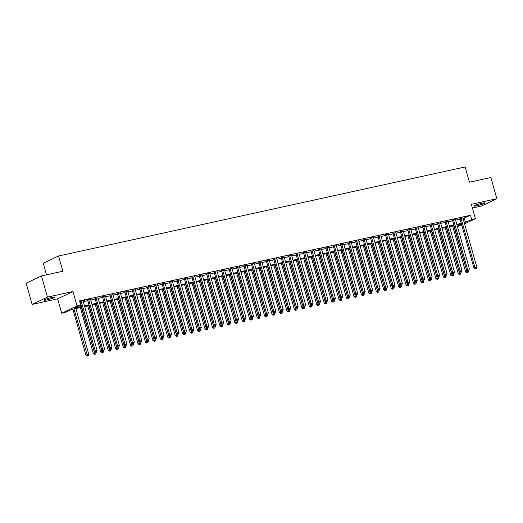 <?xml version="1.0" encoding="UTF-8"?>
<svg xmlns="http://www.w3.org/2000/svg" width="523" height="523" viewBox="0 0 523 523"><rect width="100%" height="100%" fill="white"/><g stroke="black" fill="none" stroke-linecap="round" stroke-linejoin="round"><path stroke-width="0.78" d="M46.828 299.901A5.661 0.575 164.2 0 0 52.313 298.358A5.661 0.575 164.2 0 0 54.928 297.097A5.661 0.575 164.2 0 0 52.123 297.378A5.661 0.575 164.2 0 0 46.645 298.921A5.661 0.575 164.2 0 0 44.03 300.182A5.661 0.575 164.2 0 0 46.828 299.901M476.865 205.742A5.661 0.575 164.2 0 0 482.343 204.199A5.661 0.575 164.2 0 0 484.965 202.937A5.661 0.575 164.2 0 0 482.16 203.218A5.661 0.575 164.2 0 0 476.682 204.761A5.661 0.575 164.2 0 0 474.067 206.023A5.661 0.575 164.2 0 0 476.865 205.742M81.725 307.243L71.651 309.453L65.447 312.414L61.721 313.225L77.031 305.922L80.758 305.112L74.547 308.067L81.523 306.543M57.648 298.823L72.959 291.52L47.456 297.11L41.461 275.928L26.15 283.231L32.145 304.412L57.648 298.823L61.721 313.225M46.508 274.823L43.246 263.298L58.556 255.995L465.137 166.968L469.451 182.22L490.855 177.532L496.85 198.707L471.347 204.297L475.42 218.692L464.581 223.864M472.4 208.017L481.539 206.01L496.85 198.707M461.809 225.191L457.442 226.583M47.456 297.11L32.145 304.412M83.144 301.13L84.373 300.594L79.771 301.634M90.59 299.496L87.622 300.15M98.036 297.868L95.068 298.515M105.483 296.24L102.515 296.887M112.929 294.606L109.961 295.26M120.375 292.978L117.407 293.625M127.821 291.344L124.853 291.997M135.267 289.716L132.299 290.363M142.714 288.088L139.752 288.735M150.16 286.454L147.198 287.107M157.606 284.826L154.645 285.473M165.059 283.191L162.091 283.845M172.505 281.564L169.537 282.211M179.951 279.936L176.983 280.583M187.397 278.301L184.429 278.955M194.844 276.674L191.876 277.321M202.29 275.039L199.322 275.693M209.736 273.411L206.768 274.059M217.182 271.783L214.214 272.431M224.629 270.149L221.66 270.803M232.075 268.521L229.107 269.168M239.521 266.887L236.553 267.541M246.967 265.259L243.999 265.906M254.413 263.631L251.445 264.278M261.86 261.997L258.892 262.651M269.306 260.369L266.338 261.016M276.752 258.735L273.784 259.388M284.198 257.107L281.23 257.754M291.644 255.479L288.676 256.126M299.091 253.845L296.123 254.498M306.537 252.217L303.575 252.864M313.983 250.582L311.022 251.236M321.429 248.955L318.468 249.602M328.882 247.327L325.914 247.974M336.328 245.692L333.36 246.346M343.774 244.064L340.806 244.712M351.221 242.43L348.253 243.084M358.667 240.802L355.699 241.449M366.113 239.174L363.145 239.822M373.559 237.54L370.591 238.194M381.005 235.912L378.037 236.559M388.452 234.278L385.484 234.932M395.898 232.65L392.93 233.297M403.344 231.022L400.376 231.669M410.79 229.388L407.822 230.042M418.237 227.76L415.269 228.407M425.683 226.126L422.715 226.779M433.129 224.498L430.161 225.145M440.575 222.87L437.607 223.517M448.021 221.236L445.053 221.889M455.468 219.608L452.5 220.255M463.064 218.503L470.497 215.273L79.555 300.875L80.758 305.112M79.986 302.379L80.326 302.307M83.294 301.66L87.772 300.673M90.741 300.025L95.219 299.045M98.187 298.398L102.665 297.417M105.633 296.763L110.111 295.783M113.079 295.135L117.557 294.155M120.525 293.508L125.004 292.52M127.972 291.873L132.45 290.893M135.418 290.245L139.896 289.265M142.864 288.611L147.342 287.63M150.31 286.983L154.788 286.003M157.756 285.355L162.235 284.375M165.203 283.721L169.687 282.74M172.649 282.093L177.134 281.113M180.095 280.459L184.58 279.478M187.548 278.831L192.026 277.85M194.994 277.203L199.472 276.222M202.44 275.569L206.918 274.588M209.886 273.941L214.365 272.96M217.333 272.306L221.811 271.326M224.779 270.679L229.257 269.698M232.225 269.051L236.703 268.07M239.671 267.416L244.149 266.436M247.118 265.789L251.596 264.808M254.564 264.154L259.042 263.174M262.01 262.526L266.488 261.546M269.456 260.899L273.934 259.918M276.902 259.264L281.381 258.284M284.349 257.636L288.827 256.656M291.795 256.002L296.273 255.021M299.241 254.374L303.719 253.394M306.687 252.746L311.165 251.766M314.133 251.112L318.612 250.131M321.58 249.484L326.064 248.503M329.026 247.85L333.511 246.869M336.472 246.222L340.957 245.241M343.918 244.594L348.403 243.613M351.371 242.96L355.849 241.979M358.817 241.332L363.295 240.351M366.263 239.697L370.742 238.717M373.71 238.07L378.188 237.089M381.156 236.442L385.634 235.461M388.602 234.807L393.08 233.827M396.048 233.18L400.526 232.199M403.495 231.545L407.973 230.565M410.941 229.917L415.419 228.937M418.387 228.29L422.865 227.309M425.833 226.655L430.311 225.675M433.279 225.027L437.758 224.047M440.726 223.393L445.204 222.412M448.172 221.765L452.65 220.784M455.618 220.137L460.096 219.157M462.914 217.973L459.946 218.627M79.836 301.856L80.176 301.778M72.959 291.52L77.031 305.922M470.497 215.273L471.7 219.51L475.42 218.692M41.461 275.928L62.871 271.241L58.556 255.995M461.495 224.092L457.017 225.073M454.049 225.72L449.571 226.707M446.603 227.355L442.125 228.335M439.157 228.982L434.678 229.963M431.71 230.617L427.232 231.597M424.264 232.245L419.786 233.225M416.818 233.873L412.34 234.86M409.372 235.507L404.894 236.488M401.925 237.135L397.447 238.115M394.479 238.769L390.001 239.75M387.033 240.397L382.548 241.378M379.587 242.025L375.102 243.012M372.141 243.659L367.656 244.64M364.694 245.287L360.21 246.268M357.242 246.921L352.764 247.902M349.795 248.549L345.317 249.53M342.349 250.177L337.871 251.158M334.903 251.811L330.425 252.792M327.457 253.439L322.979 254.42M320.011 255.074L315.532 256.054M312.564 256.701L308.086 257.682M305.118 258.329L300.64 259.31M297.672 259.964L293.194 260.944M290.226 261.592L285.748 262.572M282.78 263.226L278.301 264.207M275.333 264.854L270.855 265.834M267.887 266.482L263.409 267.462M260.441 268.116L255.963 269.097M252.995 269.744L248.517 270.724M245.549 271.378L241.07 272.359M238.102 273.006L233.624 273.987M230.656 274.634L226.178 275.614M223.21 276.268L218.725 277.249M215.764 277.896L211.279 278.877M208.317 279.53L203.833 280.511M200.871 281.158L196.387 282.139M193.418 282.786L188.94 283.767M185.972 284.42L181.494 285.401M178.526 286.048L174.048 287.029M171.08 287.683L166.602 288.663M163.634 289.311L159.155 290.291M156.187 290.938L151.709 291.919M148.741 292.573L144.263 293.553M141.295 294.201L136.817 295.181M133.849 295.835L129.371 296.816M126.403 297.463L121.924 298.443M118.956 299.091L114.478 300.071M111.51 300.725L107.032 301.706M104.064 302.353L99.586 303.333M96.618 303.987L92.14 304.968M89.172 305.615L84.693 306.596M457.377 226.341L461.567 224.341M464.267 222.739L471.7 219.51M84.491 305.89L88.969 304.909M91.937 304.262L96.415 303.281M99.383 302.634L103.861 301.653M106.829 301L111.314 300.019M114.276 299.372L118.76 298.391M121.722 297.737L126.206 296.757M129.168 296.11L133.653 295.129M136.621 294.482L141.099 293.501M144.067 292.847L148.545 291.867M151.513 291.219L155.991 290.239M158.959 289.585L163.438 288.604M166.406 287.957L170.884 286.977M173.852 286.329L178.33 285.349M181.298 284.695L185.776 283.714M188.744 283.067L193.222 282.087M196.19 281.433L200.669 280.452M203.637 279.805L208.115 278.824M211.083 278.177L215.561 277.197M218.529 276.543L223.007 275.562M225.975 274.915L230.453 273.934M233.421 273.281L237.9 272.3M240.868 271.653L245.346 270.672M248.314 270.025L252.792 269.044M255.76 268.391L260.238 267.41M263.206 266.763L267.684 265.782M270.653 265.128L275.137 264.148M278.099 263.5L282.583 262.52M285.545 261.873L290.03 260.892M292.991 260.238L297.476 259.258M300.444 258.61L304.922 257.63M307.89 256.976L312.368 255.995M315.336 255.348L319.815 254.368M322.783 253.72L327.261 252.74M330.229 252.086L334.707 251.105M337.675 250.458L342.153 249.478M345.121 248.824L349.599 247.843M352.567 247.196L357.046 246.215M360.014 245.568L364.492 244.587M367.46 243.934L371.938 242.953M374.906 242.306L379.384 241.325M382.352 240.672L386.83 239.691M389.798 239.044L394.277 238.063M397.245 237.416L401.723 236.435M404.691 235.781L409.169 234.801M412.137 234.154L416.615 233.173M419.583 232.519L424.061 231.539M427.03 230.891L431.508 229.911M434.476 229.264L438.96 228.283M441.922 227.629L446.407 226.649M449.368 226.001L453.853 225.021M456.814 224.367L461.299 223.386M464.293 218.235L465.49 222.471M459.88 218.372L473.949 268.096L474.982 267.606L460.985 218.13M475.544 268.73L476.29 268.567L475.544 268.73L474.982 267.606L476.845 267.201L462.842 217.725M473.949 268.096L475.126 268.933M476.29 268.567L476.845 267.201M452.65 226.028L465.673 272.045L468.569 271.143L468.36 270.411M453.755 225.786L467.268 272.679L466.856 272.875L468.013 272.516L467.268 272.679M468.569 271.143L468.013 272.516M466.856 272.875L465.673 272.045M452.434 220.006L466.503 269.731L467.536 269.234L453.539 219.765M468.098 270.365L468.843 270.201L468.098 270.365L467.536 269.234L469.399 268.829L455.396 219.353M466.503 269.731L467.68 270.561M468.843 270.201L469.399 268.829M444.988 221.634L459.057 271.359L460.09 270.868L446.093 221.392M460.652 271.993L461.397 271.829L460.652 271.993L460.09 270.868L461.953 270.456L447.95 220.987M459.057 271.359L460.233 272.189M461.397 271.829L461.953 270.456M437.535 223.269L451.611 272.993L452.643 272.496L438.647 223.027M453.206 273.627L453.951 273.464L453.206 273.627L452.643 272.496L454.507 272.091L440.503 222.615M451.611 272.993L452.787 273.823M453.951 273.464L454.507 272.091M430.089 224.897L444.164 274.621L445.197 274.13L431.2 224.655M445.759 275.255L446.498 275.091L445.759 275.255L445.197 274.13L447.06 273.719L433.057 224.249M444.164 274.621L445.341 275.451M446.498 275.091L447.06 273.719M445.204 227.662L458.226 273.679L461.123 272.777L460.913 272.045M446.309 227.42L459.822 274.314L459.41 274.51L460.567 274.15L459.822 274.314M461.123 272.777L460.567 274.15M459.41 274.51L458.226 273.679M437.758 229.29L450.78 275.307L453.676 274.405L453.467 273.673M438.862 229.048L452.375 275.941L451.957 276.137L453.121 275.778L452.375 275.941M453.676 274.405L453.121 275.778M451.957 276.137L450.78 275.307M430.311 230.924L443.334 276.935L446.23 276.039L446.021 275.301M431.416 230.676L444.929 277.569L444.511 277.772L445.674 277.406L444.929 277.569M446.23 276.039L445.674 277.406M444.511 277.772L443.334 276.935M422.865 232.552L435.888 278.569L438.784 277.667L438.575 276.935M423.97 232.31L437.483 279.204L437.065 279.4L438.228 279.04L437.483 279.204M438.784 277.667L438.228 279.04M437.065 279.4L435.888 278.569M422.643 226.524L436.718 276.249L437.751 275.758L423.748 226.282M438.313 276.883L439.052 276.719L438.313 276.883L437.751 275.758L439.614 275.353L425.611 225.877M436.718 276.249L437.895 277.085M439.052 276.719L439.614 275.353M415.419 234.18L428.442 280.197L431.338 279.295L431.129 278.563M416.524 233.938L430.037 280.831L429.618 281.028L430.782 280.668L430.037 280.831M431.338 279.295L430.782 280.668M429.618 281.028L428.442 280.197M415.197 228.159L429.272 277.883L430.305 277.386L416.301 227.917M430.86 278.517L431.606 278.354L430.86 278.517L430.305 277.386L432.168 276.981L418.165 227.505M429.272 277.883L430.449 278.713M431.606 278.354L432.168 276.981M407.973 235.814L420.995 281.832L423.892 280.929L423.682 280.197M409.078 235.572L422.591 282.466L422.172 282.662L423.336 282.302L422.591 282.466M423.892 280.929L423.336 282.302M422.172 282.662L420.995 281.832M407.75 229.787L421.826 279.511L422.859 279.021L408.855 229.545M423.414 280.145L424.16 279.982L423.414 280.145L422.859 279.021L424.722 278.609L410.718 229.139M421.826 279.511L423.002 280.341M424.16 279.982L424.722 278.609M400.526 237.442L413.549 283.459L416.445 282.557L416.236 281.825M401.631 237.2L415.144 284.094L414.726 284.29L415.883 283.93L415.144 284.094M416.445 282.557L415.883 283.93M414.726 284.29L413.549 283.459M400.304 231.421L414.379 281.145L415.412 280.648L401.409 231.179M415.968 281.779L416.713 281.616L415.968 281.779L415.412 280.648L417.276 280.243L403.272 230.767M414.379 281.145L415.556 281.975M416.713 281.616L417.276 280.243M393.08 239.076L406.103 285.087L408.999 284.192L408.79 283.453M394.185 238.828L407.698 285.721L407.28 285.924L408.437 285.558L407.698 285.721M408.999 284.192L408.437 285.558M407.28 285.924L406.103 285.087M392.858 233.049L406.927 282.773L407.966 282.283L393.963 232.807M408.522 283.407L409.267 283.244L408.522 283.407L407.966 282.283L409.823 281.871L395.826 232.402M406.927 282.773L408.11 283.603M409.267 283.244L409.823 281.871M385.412 234.677L399.48 284.401L400.52 283.911L386.517 234.435M401.076 285.035L401.821 284.872L401.076 285.035L400.52 283.911L402.377 283.505L388.38 234.029M399.48 284.401L400.664 285.238M401.821 284.872L402.377 283.505M377.966 236.311L392.034 286.035L393.074 285.538L379.07 236.069M393.629 286.669L394.375 286.506L393.629 286.669L393.074 285.538L394.93 285.133L380.934 235.657M392.034 286.035L393.218 286.866M394.375 286.506L394.93 285.133M370.519 237.939L384.588 287.663L385.628 287.173L371.624 237.697M386.183 288.297L386.928 288.134L386.183 288.297L385.628 287.173L387.484 286.761L373.487 237.292M384.588 287.663L385.771 288.493M386.928 288.134L387.484 286.761M363.073 239.573L377.142 289.297L378.181 288.801L364.178 239.331M378.737 289.932L379.482 289.768L378.737 289.932L378.181 288.801L380.038 288.395L366.041 238.919M377.142 289.297L378.325 290.128M379.482 289.768L380.038 288.395M355.627 241.201L369.696 290.925L370.729 290.435L356.732 240.959M371.291 291.559L372.036 291.396L371.291 291.559L370.729 290.435L372.592 290.023L358.595 240.554M369.696 290.925L370.879 291.756M372.036 291.396L372.592 290.023M348.181 242.829L362.249 292.553L363.282 292.063L349.286 242.587M363.845 293.187L364.59 293.024L363.845 293.187L363.282 292.063L365.146 291.657L351.149 242.182M362.249 292.553L363.433 293.39M364.59 293.024L365.146 291.657M340.735 244.463L354.803 294.188L355.836 293.691L341.839 244.221M356.398 294.822L357.144 294.658L356.398 294.822L355.836 293.691L357.699 293.285L343.703 243.81M354.803 294.188L355.986 295.018M357.144 294.658L357.699 293.285M333.288 246.091L347.357 295.815L348.39 295.325L334.393 245.849M348.952 296.449L349.697 296.286L348.952 296.449L348.39 295.325L350.253 294.913L336.256 245.444M347.357 295.815L348.54 296.646M349.697 296.286L350.253 294.913M325.842 247.725L339.911 297.45L340.944 296.953L326.947 247.484M341.506 298.084L342.251 297.92L341.506 298.084L340.944 296.953L342.807 296.548L328.81 247.072M339.911 297.45L341.094 298.28M342.251 297.92L342.807 296.548M318.396 249.353L332.465 299.078L333.497 298.587L319.501 249.111M334.06 299.712L334.805 299.548L334.06 299.712L333.497 298.587L335.361 298.175L321.364 248.706M332.465 299.078L333.648 299.908M334.805 299.548L335.361 298.175M310.95 250.981L325.018 300.705L326.051 300.215L312.054 250.739M326.614 301.34L327.359 301.176L326.614 301.34L326.051 300.215L327.914 299.81L313.918 250.334M325.018 300.705L326.202 301.542M327.359 301.176L327.914 299.81M385.634 240.704L398.657 286.722L401.553 285.82L401.344 285.087M386.739 240.462L400.245 287.356L399.834 287.552L400.991 287.192L400.245 287.356M401.553 285.82L400.991 287.192M399.834 287.552L398.657 286.722M378.188 242.332L391.211 288.35L394.107 287.447L393.897 286.715M379.293 242.09L392.799 288.984L392.387 289.18L393.544 288.82L392.799 288.984M394.107 287.447L393.544 288.82M392.387 289.18L391.211 288.35M370.742 243.966L383.764 289.984L386.66 289.082L386.451 288.35M371.846 243.725L385.353 290.618L384.941 290.814L386.098 290.455L385.353 290.618M386.66 289.082L386.098 290.455M384.941 290.814L383.764 289.984M363.295 245.594L376.312 291.612L379.208 290.71L379.005 289.977M364.4 245.352L377.907 292.246L377.495 292.442L378.652 292.082L377.907 292.246M379.208 290.71L378.652 292.082M377.495 292.442L376.312 291.612M355.849 247.229L368.865 293.24L371.761 292.344L371.559 291.605M356.954 246.98L370.461 293.874L370.049 294.076L371.206 293.71L370.461 293.874M371.761 292.344L371.206 293.71M370.049 294.076L368.865 293.24M348.403 248.856L361.419 294.874L364.315 293.972L364.113 293.24M349.508 248.615L363.014 295.508L362.602 295.704L363.76 295.345L363.014 295.508M364.315 293.972L363.76 295.345M362.602 295.704L361.419 294.874M340.957 250.484L353.973 296.502L356.869 295.6L356.666 294.867M342.062 250.242L355.568 297.136L355.156 297.332L356.313 296.972L355.568 297.136M356.869 295.6L356.313 296.972M355.156 297.332L353.973 296.502M333.504 252.119L346.527 298.136L349.423 297.234L349.22 296.502M334.615 251.877L348.122 298.77L347.71 298.966L348.867 298.607L348.122 298.77M349.423 297.234L348.867 298.607M347.71 298.966L346.527 298.136M326.058 253.747L339.081 299.764L341.977 298.862L341.767 298.13M327.169 253.505L340.676 300.398L340.264 300.594L341.421 300.235L340.676 300.398M341.977 298.862L341.421 300.235M340.264 300.594L339.081 299.764M318.612 255.381L331.634 301.392L334.53 300.496L334.321 299.757M319.723 255.132L333.229 302.026L332.818 302.222L333.975 301.863L333.229 302.026M334.53 300.496L333.975 301.863M332.818 302.222L331.634 301.392M311.165 257.009L324.188 303.026L327.084 302.124L326.875 301.392M312.27 256.767L325.783 303.66L325.371 303.856L326.529 303.497L325.783 303.66M327.084 302.124L326.529 303.497M325.371 303.856L324.188 303.026M303.719 258.637L316.742 304.654L319.638 303.752L319.429 303.02M304.824 258.395L318.337 305.288L317.925 305.484L319.082 305.125L318.337 305.288M319.638 303.752L319.082 305.125M317.925 305.484L316.742 304.654M303.503 252.616L317.572 302.34L318.605 301.843L304.608 252.374M319.167 302.974L319.913 302.81L319.167 302.974L318.605 301.843L320.468 301.438L306.471 251.962M317.572 302.34L318.755 303.17M319.913 302.81L320.468 301.438M296.057 254.243L310.126 303.968L311.159 303.477L297.162 254.001M311.721 304.602L312.466 304.438L311.721 304.602L311.159 303.477L313.022 303.065L299.019 253.596M310.126 303.968L311.303 304.798M312.466 304.438L313.022 303.065M288.611 255.878L302.68 305.602L303.713 305.105L289.716 255.636M304.275 306.236L305.02 306.073L304.275 306.236L303.713 305.105L305.576 304.7L291.573 255.224M302.68 305.602L303.856 306.432M305.02 306.073L305.576 304.7M281.165 257.506L295.234 307.23L296.266 306.74L282.27 257.264M296.829 307.864L297.574 307.701L296.829 307.864L296.266 306.74L298.13 306.328L284.126 256.858M295.234 307.23L296.41 308.06M297.574 307.701L298.13 306.328M296.273 260.271L309.296 306.288L312.192 305.386L311.983 304.654M297.378 260.029L310.891 306.923L310.479 307.119L311.636 306.759L310.891 306.923M312.192 305.386L311.636 306.759M310.479 307.119L309.296 306.288M288.827 261.899L301.849 307.916L304.746 307.014L304.536 306.282M289.932 261.657L303.445 308.55L303.033 308.747L304.19 308.387L303.445 308.55M304.746 307.014L304.19 308.387M303.033 308.747L301.849 307.916M281.381 263.527L294.403 309.544L297.299 308.648L297.09 307.91M282.485 263.285L295.998 310.178L295.587 310.374L296.744 310.015L295.998 310.178M297.299 308.648L296.744 310.015M295.587 310.374L294.403 309.544M273.934 265.161L286.957 311.178L289.853 310.276L289.644 309.544M275.039 264.919L288.552 311.813L288.134 312.009L289.297 311.649L288.552 311.813M289.853 310.276L289.297 311.649M288.134 312.009L286.957 311.178M273.712 259.133L287.787 308.858L288.82 308.367L274.823 258.892M289.382 309.492L290.128 309.328L289.382 309.492L288.82 308.367L290.683 307.962L276.68 258.486M287.787 308.858L288.964 309.694M290.128 309.328L290.683 307.962M266.488 266.789L279.511 312.806L282.407 311.904L282.198 311.172M267.593 266.547L281.106 313.44L280.688 313.637L281.851 313.277L281.106 313.44M282.407 311.904L281.851 313.277M280.688 313.637L279.511 312.806M266.266 260.768L280.341 310.492L281.374 309.995L267.377 260.526M281.936 311.126L282.675 310.963L281.936 311.126L281.374 309.995L283.237 309.59L269.234 260.114M280.341 310.492L281.518 311.322M282.675 310.963L283.237 309.59M259.042 268.423L272.065 314.441L274.961 313.539L274.752 312.806M260.147 268.181L273.66 315.068L273.241 315.271L274.405 314.911L273.66 315.068M274.961 313.539L274.405 314.911M273.241 315.271L272.065 314.441M258.82 262.396L272.895 312.12L273.928 311.63L259.924 262.154M274.49 312.754L275.229 312.591L274.49 312.754L273.928 311.63L275.791 311.218L261.788 261.748M272.895 312.12L274.072 312.95M275.229 312.591L275.791 311.218M251.596 270.051L264.618 316.069L267.514 315.166L267.305 314.434M252.701 269.809L266.214 316.703L265.795 316.899L266.959 316.539L266.214 316.703M267.514 315.166L266.959 316.539M265.795 316.899L264.618 316.069M251.373 264.03L265.449 313.754L266.482 313.257L252.478 263.788M267.037 314.388L267.783 314.225L267.037 314.388L266.482 313.257L268.345 312.852L254.341 263.376M265.449 313.754L266.625 314.584M267.783 314.225L268.345 312.852M244.149 271.679L257.172 317.696L260.068 316.801L259.859 316.062M245.254 271.437L258.767 318.33L258.349 318.527L259.506 318.167L258.767 318.33M260.068 316.801L259.506 318.167M258.349 318.527L257.172 317.696M243.927 265.658L258.002 315.382L259.035 314.892L245.032 265.416M259.591 316.016L260.336 315.853L259.591 316.016L259.035 314.892L260.899 314.48L246.895 265.011M258.002 315.382L259.179 316.212M260.336 315.853L260.899 314.48M236.703 273.313L249.726 319.331L252.622 318.429L252.413 317.696M237.808 273.071L251.321 319.965L250.903 320.161L252.06 319.801L251.321 319.965M252.622 318.429L252.06 319.801M250.903 320.161L249.726 319.331M236.481 267.286L250.556 317.01L251.589 316.52L237.586 267.044M252.145 317.644L252.89 317.481L252.145 317.644L251.589 316.52L253.452 316.114L239.449 266.638M250.556 317.01L251.733 317.847M252.89 317.481L253.452 316.114M229.257 274.941L242.28 320.959L245.176 320.056L244.967 319.324M230.362 274.699L243.875 321.593L243.457 321.789L244.614 321.429L243.875 321.593M245.176 320.056L244.614 321.429M243.457 321.789L242.28 320.959M229.035 268.92L243.103 318.644L244.143 318.147L230.14 268.678M244.699 319.278L245.444 319.115L244.699 319.278L244.143 318.147L246 317.742L232.003 268.266M243.103 318.644L244.287 319.475M245.444 319.115L246 317.742M221.811 276.575L234.834 322.593L237.73 321.691L237.52 320.959M222.916 276.334L236.422 323.221L236.01 323.423L237.167 323.064L236.422 323.221M237.73 321.691L237.167 323.064M236.01 323.423L234.834 322.593M221.589 270.548L235.657 320.272L236.697 319.782L222.693 270.306M237.252 320.906L237.998 320.743L237.252 320.906L236.697 319.782L238.553 319.37L224.557 269.901M235.657 320.272L236.841 321.102M237.998 320.743L238.553 319.37M214.365 278.203L227.387 324.221L230.283 323.319L230.074 322.586M215.469 277.961L228.976 324.855L228.564 325.051L229.721 324.691L228.976 324.855M230.283 323.319L229.721 324.691M228.564 325.051L227.387 324.221M214.142 272.182L228.211 321.906L229.251 321.41L215.247 271.94M229.806 322.541L230.551 322.377L229.806 322.541L229.251 321.41L231.107 321.004L217.11 271.529M228.211 321.906L229.394 322.737M230.551 322.377L231.107 321.004M206.918 279.831L219.941 325.849L222.837 324.953L222.628 324.214M208.023 279.589L221.53 326.483L221.118 326.679L222.275 326.319L221.53 326.483M222.837 324.953L222.275 326.319M221.118 326.679L219.941 325.849M206.696 273.81L220.765 323.534L221.804 323.044L207.801 273.568M222.36 324.168L223.105 324.005L222.36 324.168L221.804 323.044L223.661 322.632L209.664 273.163M220.765 323.534L221.948 324.365M223.105 324.005L223.661 322.632M199.472 281.466L212.488 327.483L215.384 326.581L215.182 325.849M200.577 281.224L214.084 328.117L213.672 328.313L214.829 327.954L214.084 328.117M215.384 326.581L214.829 327.954M213.672 328.313L212.488 327.483M199.25 275.438L213.319 325.162L214.358 324.672L200.355 275.196M214.914 325.796L215.659 325.633L214.914 325.796L214.358 324.672L216.215 324.267L202.218 274.791M213.319 325.162L214.502 325.999M215.659 325.633L216.215 324.267M192.026 283.093L205.042 329.111L207.938 328.209L207.736 327.476M193.131 282.851L206.637 329.745L206.225 329.941L207.383 329.582L206.637 329.745M207.938 328.209L207.383 329.582M206.225 329.941L205.042 329.111M191.804 277.072L205.872 326.797L206.905 326.3L192.909 276.83M207.468 327.431L208.213 327.267L207.468 327.431L206.905 326.3L208.769 325.894L194.772 276.419M205.872 326.797L207.056 327.627M208.213 327.267L208.769 325.894M184.58 284.728L197.596 330.745L200.492 329.843L200.289 329.111M185.685 284.486L199.191 331.373L198.779 331.575L199.936 331.216L199.191 331.373M200.492 329.843L199.936 331.216M198.779 331.575L197.596 330.745M184.358 278.7L198.426 328.424L199.459 327.934L185.462 278.458M200.021 329.059L200.767 328.895L200.021 329.059L199.459 327.934L201.322 327.522L187.326 278.053M198.426 328.424L199.609 329.255M200.767 328.895L201.322 327.522M177.134 286.356L190.15 332.373L193.046 331.471L192.843 330.739M178.238 286.114L191.745 333.007L191.333 333.203L192.49 332.844L191.745 333.007M193.046 331.471L192.49 332.844M191.333 333.203L190.15 332.373M176.911 280.335L190.98 330.059L192.013 329.562L178.016 280.086M192.575 330.693L193.32 330.529L192.575 330.693L192.013 329.562L193.876 329.157L179.879 279.681M190.98 330.059L192.163 330.889M193.32 330.529L193.876 329.157M169.681 287.983L182.704 334.001L185.6 333.105L185.397 332.367M170.792 287.742L184.299 334.635L183.887 334.831L185.044 334.472L184.299 334.635M185.6 333.105L185.044 334.472M183.887 334.831L182.704 334.001M169.465 281.962L183.534 331.687L184.567 331.196L170.57 281.72M185.129 332.321L185.874 332.157L185.129 332.321L184.567 331.196L186.43 330.784L172.433 281.315M183.534 331.687L184.717 332.517M185.874 332.157L186.43 330.784M162.235 289.618L175.257 335.635L178.153 334.733L177.944 334.001M163.346 289.376L176.852 336.269L176.441 336.466L177.598 336.106L176.852 336.269M178.153 334.733L177.598 336.106M176.441 336.466L175.257 335.635M162.019 283.59L176.088 333.314L177.12 332.824L163.124 283.348M177.683 333.949L178.428 333.785L177.683 333.949L177.12 332.824L178.984 332.419L164.987 282.943M176.088 333.314L177.271 334.145M178.428 333.785L178.984 332.419M154.788 291.246L167.811 337.263L170.707 336.361L170.498 335.629M155.893 291.004L169.406 337.897L168.994 338.093L170.152 337.734L169.406 337.897M170.707 336.361L170.152 337.734M168.994 338.093L167.811 337.263M154.573 285.225L168.641 334.949L169.674 334.452L155.677 284.983M170.237 335.583L170.982 335.42L170.237 335.583L169.674 334.452L171.537 334.047L157.541 284.571M168.641 334.949L169.825 335.779M170.982 335.42L171.537 334.047M147.342 292.88L160.365 338.897L163.261 337.995L163.052 337.263M148.447 292.638L161.96 339.525L161.548 339.728L162.705 339.368L161.96 339.525M163.261 337.995L162.705 339.368M161.548 339.728L160.365 338.897M147.126 286.852L161.195 336.577L162.228 336.086L148.231 286.611M162.79 337.211L163.536 337.047L162.79 337.211L162.228 336.086L164.091 335.674L150.094 286.205M161.195 336.577L162.378 337.407M163.536 337.047L164.091 335.674M139.896 294.508L152.919 340.525L155.815 339.623L155.606 338.891M141.001 294.266L154.514 341.159L154.102 341.356L155.259 340.996L154.514 341.159M155.815 339.623L155.259 340.996M154.102 341.356L152.919 340.525M139.68 288.487L153.749 338.211L154.782 337.714L140.785 288.238M155.344 338.845L156.089 338.682L155.344 338.845L154.782 337.714L156.645 337.309L142.648 287.833M153.749 338.211L154.932 339.041M156.089 338.682L156.645 337.309M132.45 296.136L145.472 342.153L148.369 341.258L148.159 340.519M133.555 295.894L147.068 342.787L146.656 342.983L147.813 342.624L147.068 342.787M148.369 341.258L147.813 342.624M146.656 342.983L145.472 342.153M132.234 290.115L146.303 339.839L147.336 339.349L133.339 289.873M147.898 340.473L148.643 340.31L147.898 340.473L147.336 339.349L149.199 338.937L135.196 289.467M146.303 339.839L147.479 340.669M148.643 340.31L149.199 338.937M125.004 297.77L138.026 343.788L140.922 342.885L140.713 342.153M126.108 297.528L139.621 344.422L139.21 344.618L140.367 344.258L139.621 344.422M140.922 342.885L140.367 344.258M139.21 344.618L138.026 343.788M124.788 291.742L138.857 341.467L139.889 340.976L125.893 291.501M140.452 342.101L141.197 341.937L140.452 342.101L139.889 340.976L141.753 340.571L127.749 291.095M138.857 341.467L140.033 342.297M141.197 341.937L141.753 340.571M117.557 299.398L130.58 345.415L133.476 344.513L133.267 343.781M118.662 299.156L132.175 346.049L131.763 346.246L132.92 345.886L132.175 346.049M133.476 344.513L132.92 345.886M131.763 346.246L130.58 345.415M117.342 293.377L131.41 343.101L132.443 342.604L118.446 293.135M133.005 343.735L133.751 343.572L133.005 343.735L132.443 342.604L134.306 342.199L120.303 292.723M131.41 343.101L132.587 343.931M133.751 343.572L134.306 342.199M110.111 301.032L123.134 347.05L126.03 346.148L125.821 345.415M111.216 300.79L124.729 347.677L124.311 347.88L125.474 347.52L124.729 347.677M126.03 346.148L125.474 347.52M124.311 347.88L123.134 347.05M109.889 295.005L123.964 344.729L124.997 344.239L111 294.763M125.559 345.363L126.305 345.2L125.559 345.363L124.997 344.239L126.86 343.827L112.857 294.357M123.964 344.729L125.141 345.559M126.305 345.2L126.86 343.827M102.665 302.66L115.688 348.678L118.584 347.775L118.375 347.043M103.77 302.418L117.283 349.312L116.864 349.508L118.028 349.148L117.283 349.312M118.584 347.775L118.028 349.148M116.864 349.508L115.688 348.678M102.443 296.639L116.518 346.363L117.551 345.866L103.554 296.391M118.113 346.997L118.852 346.834L118.113 346.997L117.551 345.866L119.414 345.461L105.411 295.985M116.518 346.363L117.695 347.194M118.852 346.834L119.414 345.461M95.219 304.288L108.241 350.305L111.138 349.41L110.928 348.671M96.324 304.046L109.837 350.94L109.418 351.136L110.582 350.776L109.837 350.94M111.138 349.41L110.582 350.776M109.418 351.136L108.241 350.305M94.996 298.267L109.072 347.991L110.105 347.501L96.101 298.025M110.667 348.625L111.406 348.462L110.667 348.625L110.105 347.501L111.968 347.089L97.964 297.62M109.072 347.991L110.248 348.821M111.406 348.462L111.968 347.089M87.772 305.922L100.795 351.94L103.691 351.038L103.482 350.305M88.877 305.68L102.39 352.574L101.972 352.77L103.136 352.41L102.39 352.574M103.691 351.038L103.136 352.41M101.972 352.77L100.795 351.94M87.55 299.895L101.625 349.619L102.658 349.129L88.655 299.653M103.214 350.253L103.959 350.09L103.214 350.253L102.658 349.129L104.522 348.723L90.518 299.248M101.625 349.619L102.802 350.449M103.959 350.09L104.522 348.723M80.326 307.55L93.349 353.568L96.245 352.665L96.036 351.933M81.431 307.308L94.944 354.202L94.526 354.398L95.683 354.038L94.944 354.202M96.245 352.665L95.683 354.038M94.526 354.398L93.349 353.568M80.104 301.529L94.179 351.253L95.212 350.756L81.209 301.287M95.768 351.887L96.513 351.724L95.768 351.887L95.212 350.756L97.075 350.351L83.072 300.875M94.179 351.253L95.356 352.084M96.513 351.724L97.075 350.351M72.88 309.185L85.903 355.202L88.799 354.3L75.848 308.531M73.985 308.943L87.498 355.83L87.079 356.032L88.237 355.673L87.498 355.83M88.799 354.3L88.237 355.673M87.079 356.032L85.903 355.202"/></g></svg>
